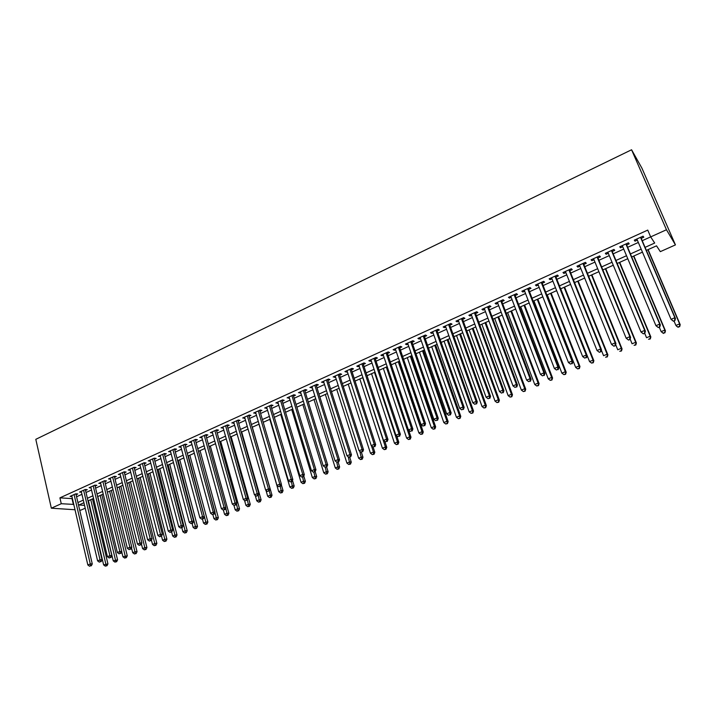 <?xml version="1.0" encoding="UTF-8"?>
<svg xmlns="http://www.w3.org/2000/svg" width="716" height="716" viewBox="0 0 716 716"><rect width="100%" height="100%" fill="white"/><g stroke="black" fill="none" stroke-linecap="round" stroke-linejoin="round"><path stroke-width="1.07" d="M85.204 508.199L80.881 510.132L79.682 510.052M646.36 250.385L656.518 245.83L660.322 251.647L675.439 244.899L641.903 168.135L631.575 149.769L35.8 439.329L51.346 508.199L61.263 503.715L73.766 504.413M76.102 494.729L77.758 493.977L75.762 493.807L70.079 496.385L71.94 496.546M85.607 490.424L87.28 489.663L85.293 489.476L79.566 492.08L81.445 492.25M95.192 486.075L96.875 485.314L94.906 485.117L89.124 487.739L91.03 487.918M104.849 481.689L106.55 480.919L104.59 480.713L98.772 483.363L100.696 483.551M114.587 477.268L116.305 476.498L114.363 476.274L108.492 478.941L110.443 479.156L110.201 478.172L127.367 548.322L129.882 547.257L131.816 547.301L114.345 476.283M124.414 472.82L126.141 472.032L124.217 471.799L118.301 474.493L120.27 474.699M134.313 468.327L136.058 467.53L134.161 467.288L128.182 470L130.178 470.206M144.301 463.789L146.064 462.992L144.176 462.733L138.152 465.472L140.166 465.668M154.379 459.225L156.151 458.419L154.289 458.15L148.212 460.907L150.235 461.104M164.537 454.615L166.318 453.801L164.474 453.523L158.352 456.298L160.393 456.495M174.776 449.97L176.584 449.147L174.758 448.851L168.573 451.653L170.641 451.841M185.113 445.28L186.93 444.457L185.122 444.144L178.893 446.972L180.978 447.16M195.531 440.555L197.365 439.722L195.575 439.391L189.292 442.246L191.396 442.425M206.047 435.784L207.891 434.943L206.127 434.603L199.791 437.485L201.912 437.655M216.644 430.978L218.505 430.128L216.769 429.77L210.37 432.679L212.518 432.849M227.339 426.118L229.218 425.268L227.5 424.901L221.047 427.828L223.213 427.998M238.124 421.232L240.021 420.364L238.321 419.988L231.814 422.941L233.998 423.102M249.007 416.291L250.922 415.423L249.249 415.02L242.679 418.001L244.89 418.162M259.989 411.315L261.922 410.438L260.266 410.017L253.643 413.025L255.872 413.177M271.06 406.285L273.011 405.399L271.382 404.97L264.696 408.004L266.952 408.156M282.238 401.22L284.198 400.325L282.596 399.877L275.857 402.938L278.121 403.081M293.506 396.1L295.493 395.205L293.909 394.74L287.107 397.827L289.407 397.971M304.882 390.945L306.887 390.032L305.329 389.558L298.465 392.672L300.783 392.807M316.365 385.736L318.378 384.823L316.848 384.322L309.921 387.463L312.265 387.598M327.946 380.482L329.986 379.561L328.474 379.041L321.484 382.219L323.847 382.335M339.635 375.184L341.684 374.244L340.207 373.716L333.155 376.92L335.544 377.037M351.431 369.832L353.498 368.892L352.048 368.337L344.933 371.568L346.401 372.105L347.341 371.685M363.325 364.426L365.42 363.477L363.996 362.914L356.81 366.171L358.26 366.726L359.253 366.279M375.345 358.985L377.457 358.018L376.052 357.436L368.803 360.73L370.226 361.303L371.264 360.828M387.463 353.48L389.594 352.514L388.224 351.905L380.912 355.234L382.299 355.825L383.4 355.324M399.698 347.931L401.855 346.956L400.512 346.329L393.129 349.685L394.489 350.294L395.635 349.775M412.049 342.329L414.224 341.344L412.917 340.7L405.462 344.083L406.786 344.709L407.995 344.163M424.516 336.672L426.709 335.679L425.429 335.016L417.911 338.426L419.209 339.08L420.471 338.507M437.1 330.962L439.32 329.96L438.067 329.27L430.468 332.725L431.739 333.396L433.064 332.797M449.809 325.198L452.047 324.187L450.829 323.48L443.159 326.961L444.394 327.651L445.773 327.024M462.634 319.381L464.89 318.351L463.708 317.635L455.967 321.144L457.166 321.86L458.607 321.207M475.585 313.51L477.858 312.471L476.704 311.728L468.89 315.273L470.063 316.007L471.567 315.326M488.652 307.576L490.952 306.529L489.833 305.768L481.94 309.348L483.085 310.1L484.642 309.393M501.853 301.588L504.18 300.532L503.088 299.744L495.123 303.36L496.224 304.139L497.853 303.405M515.18 295.538L517.525 294.473L516.478 293.667L508.432 297.319L509.497 298.116L511.188 297.355M528.641 289.434L531.003 288.36L529.992 287.528L521.866 291.215L522.904 292.038L524.658 291.242M542.227 283.267L544.616 282.185L543.641 281.325L535.434 285.058L536.436 285.899L538.253 285.075M555.956 277.047L558.364 275.946L557.433 275.069L549.145 278.837L550.103 279.696L551.991 278.846M569.811 270.755L572.254 269.646L571.35 268.751L562.982 272.545L563.904 273.44L565.864 272.545M583.808 264.41L586.27 263.291L585.411 262.36L576.962 266.2L577.848 267.113L579.87 266.191M597.95 257.993L600.438 256.865L599.614 255.907L591.076 259.792L591.926 260.722L594.02 259.774M612.225 251.513L614.74 250.376L613.961 249.401L605.333 253.312L606.139 254.278L608.314 253.294M626.652 244.97L629.194 243.816L628.451 242.814L619.743 246.769L620.503 247.763L622.75 246.743M645.071 247.369L654.692 243.037L650.674 236.898L647.747 230.096L59.92 497.853L72.423 498.64M76.576 496.761L81.937 494.335M86.09 492.456L91.532 489.995M95.676 488.115L101.198 485.618M105.342 483.739L110.944 481.206M115.097 479.326L120.78 476.758M124.924 474.878L130.688 472.265M134.841 470.385L140.685 467.736M144.838 465.865L150.772 463.171M154.916 461.301L160.939 458.571M165.083 456.701L171.196 453.935M175.331 452.056L181.533 449.245M185.677 447.375L191.969 444.529M196.103 442.649L202.485 439.767M206.62 437.888L213.1 434.961M217.234 433.09L223.804 430.11M227.939 428.24L234.606 425.223M238.732 423.353L245.499 420.292M249.624 418.421L256.489 415.316M260.615 413.454L267.578 410.295M271.704 408.433L278.766 405.229M282.883 403.368L290.061 400.119M294.169 398.257L301.445 394.964M305.553 393.111L312.937 389.764M317.045 387.911L324.536 384.51M328.635 382.657L336.243 379.22M340.333 377.359L348.048 373.868M352.138 372.016L359.969 368.471M364.05 366.628L371.998 363.03M376.07 361.186L384.134 357.535M388.206 355.691L396.387 351.986M400.459 350.142L408.764 346.383M412.819 344.548L421.25 340.735M425.295 338.901L433.851 335.025M437.897 333.2L446.569 329.27M450.615 327.445L459.421 323.453M463.449 321.627L472.39 317.582M476.408 315.765L485.484 311.657M489.493 309.84L498.703 305.669M502.713 303.861L512.056 299.628M516.048 297.82L525.535 293.524M529.518 291.716L539.148 287.358M543.122 285.559L552.895 281.137M556.86 279.338L566.777 274.855M570.733 273.065L580.801 268.5M584.748 266.719L594.969 262.092M598.898 260.311L609.28 255.612M613.2 253.84L623.726 249.07M627.637 247.306L638.332 242.464M642.225 240.701L650.665 236.88M641.223 238.356L643.791 237.193L643.093 236.164L634.295 240.164L635.011 241.176L637.33 240.129M59.92 497.853L61.263 503.715M650.674 236.898L666.462 229.746L631.575 149.769M51.346 508.199L75.01 509.747M83.915 502.748L78.939 504.977L84.542 505.38M642.449 252.139L631.709 256.963M627.789 258.718L617.21 263.47M613.272 265.233L602.854 269.914M598.898 271.686L588.633 276.286M584.677 278.068L574.563 282.605M570.589 284.386L560.628 288.852M556.645 290.642L546.836 295.046M542.835 296.836L533.169 301.176M529.169 302.966L519.646 307.245M515.627 309.043L506.248 313.25M502.229 315.058L492.984 319.211M488.947 321.019L479.845 325.1M475.8 326.917L466.832 330.944M462.778 332.761L453.935 336.726M449.881 338.543L441.172 342.454M437.109 344.28L428.526 348.128M424.454 349.954L415.996 353.749M411.924 355.575L403.582 359.316M399.501 361.15L391.285 364.838M387.204 366.673L379.104 370.297M375.014 372.141L367.04 375.712M362.94 377.556L355.073 381.082M350.974 382.926L343.224 386.398M339.115 388.242L331.481 391.67M327.373 393.514L319.846 396.888M315.729 398.74L308.319 402.061M304.193 403.913L296.889 407.189M292.763 409.042L285.559 412.273M281.433 414.125L274.335 417.312M270.2 419.164L263.211 422.297M259.076 424.158L252.184 427.246M248.04 429.108L241.256 432.151M237.112 434.012L230.418 437.011M226.274 438.872L219.678 441.835M215.525 443.696L209.027 446.614M204.874 448.476L198.475 451.349M194.322 453.21L188.004 456.047M183.851 457.909L177.631 460.701M173.469 462.563L167.338 465.319M163.185 467.181L157.135 469.893M152.982 471.763L147.022 474.431M142.869 476.301L136.998 478.932M132.836 480.803L127.045 483.398M122.884 485.26L117.182 487.82M113.021 489.69L107.4 492.205M103.238 494.076L97.707 496.564M93.536 498.425L88.086 500.878M675.439 244.899L666.462 229.746M77.928 502.543L83.298 500.126M87.459 498.255L92.91 495.803M97.072 493.933L102.603 491.445M106.765 489.574L112.376 487.05M116.538 485.18L122.23 482.611M126.383 480.74L132.165 478.145M136.326 476.274L142.189 473.634M146.341 471.763L152.293 469.087M156.446 467.217L162.487 464.505M166.64 462.634L172.762 459.878M176.915 458.007L183.126 455.215M187.279 453.344L193.589 450.507M197.732 448.637L204.132 445.764M208.275 443.893L214.773 440.975M218.917 439.114L225.504 436.142M229.648 434.281L236.334 431.274M240.469 429.412L247.253 426.36M251.388 424.499L258.27 421.402M262.405 419.54L269.386 416.399M273.512 414.546L280.6 411.351M284.726 409.498L291.922 406.267M296.039 404.406L303.342 401.13M307.459 399.277L314.861 395.939M318.978 394.095L326.487 390.712M330.595 388.86L338.22 385.432M342.329 383.588L350.061 380.106M354.16 378.263L362.01 374.728M366.109 372.884L374.074 369.304M378.164 367.46L386.246 363.826M390.327 361.983L398.535 358.295M402.607 356.461L410.939 352.711M415.003 350.885L423.451 347.081M427.515 345.255L436.098 341.398M440.152 339.572L448.851 335.652M452.906 333.835L461.731 329.861M465.776 328.044L474.735 324.008M478.771 322.191L487.873 318.101M491.892 316.284L501.128 312.131M505.147 310.323L514.518 306.108M518.527 304.309L528.041 300.031M532.033 298.232L541.69 293.882M545.682 292.092L555.482 287.68M559.456 285.89L569.399 281.415M573.373 279.634L583.468 275.087M587.424 273.306L597.672 268.697M601.619 266.916L612.028 262.235M615.957 260.472L626.518 255.719M630.438 253.947L641.169 249.123M72.056 498.81L73.399 504.583M634.537 240.057L635.011 241.176M620.038 246.635L620.503 247.763M605.682 253.16L606.139 254.278M591.47 259.613L591.926 260.722M577.391 266.003L577.848 267.113M563.465 272.331L563.904 273.44M549.664 278.596L550.103 279.696M536.007 284.798L536.436 285.899M522.483 290.938L522.904 292.038M509.085 297.024L509.497 298.116M495.821 303.047L496.224 304.139M482.682 309.017L483.085 310.1M469.669 314.924L470.063 316.007M456.781 320.777L457.166 321.86M444.01 326.577L444.394 327.651M431.363 332.322L431.739 333.396M418.833 338.006L419.209 339.08M406.42 343.644L406.786 344.709M394.122 349.229L394.489 350.294M381.941 354.76L382.299 355.825M369.868 360.246L370.226 361.303M357.911 365.679L358.26 366.726M346.061 371.058L346.401 372.105M334.318 376.392L334.649 377.439M322.683 381.673L323.014 382.72M311.147 386.909L311.469 387.956M299.718 392.1L300.04 393.138M288.396 397.246L288.709 398.284M277.164 402.347L277.477 403.377M266.039 407.395L266.343 408.424M255.012 412.407L255.308 413.436M244.075 417.374L244.371 418.395M233.237 422.288L233.532 423.317M222.497 427.175L222.783 428.186M211.846 432.008L212.124 433.019M201.286 436.805L201.563 437.816M190.823 441.557L191.091 442.569M180.441 446.274L180.709 447.276M170.148 450.946L170.417 451.948M159.945 455.573L160.205 456.575M149.832 460.173L150.083 461.167M139.799 464.729L140.05 465.722M129.847 469.248L130.097 470.233M119.984 473.723L120.225 474.717M673.407 321.215L674.92 320.58L673.407 321.215L671.053 319.318L636.855 239.001M673.156 320.902L671.053 319.318L674.857 317.716L675.465 318.504L640.766 237.291M640.525 237.336L674.857 317.716L674.678 320.267M674.92 320.58L675.465 318.504M673.998 320.965L675.904 325.44L679.618 323.892L680.2 324.643L648.096 249.607M679.448 326.371L677.962 326.988L679.681 326.666L679.618 323.892L647.882 249.705M678.195 327.284L676.495 326.192L677.962 326.988M680.2 324.643L679.681 326.666M658.299 327.57L659.803 326.935L658.299 327.57L655.937 325.682L622.276 245.624M658.031 327.266L655.937 325.682L659.696 324.097L660.358 324.867L626.205 243.905M625.909 243.968L659.696 324.097L659.534 326.63M659.803 326.935L660.358 324.867M643.344 333.853L644.83 333.226L643.344 333.853L640.981 331.982L607.848 252.175M643.066 333.558L640.981 331.982L644.704 330.416L645.402 331.159L611.759 250.394M611.437 250.537L644.704 330.416L644.552 332.931M644.83 333.226L645.402 331.159M628.55 340.064L630.017 339.447L628.55 340.064L626.169 338.22L593.564 258.664M628.245 339.787L626.169 338.22L629.856 336.672L630.599 337.388L597.493 256.874M597.117 257.044L629.856 336.672L629.722 339.16M630.017 339.447L630.599 337.388M613.898 346.222L615.357 345.613L613.898 346.222L611.518 344.396L579.423 265.081M613.585 345.944L611.518 344.396L615.169 342.857L615.957 343.546L583.361 263.291M582.94 263.479L615.169 342.857L615.044 345.336M615.357 345.613L615.957 343.546M659.266 327.158L661.145 331.615L664.824 330.085L665.45 330.81L633.839 256.006M664.663 332.546L663.195 333.155L664.913 332.833L664.824 330.085L633.579 256.122M663.446 333.45L661.145 331.615L663.195 333.155M665.45 330.81L664.913 332.833M644.686 333.28L646.539 337.728L650.182 336.207L650.844 336.914L619.716 262.342M650.03 338.659L648.571 339.268L650.298 338.937L650.182 336.207L619.412 262.477M650.844 336.914L650.298 338.937M630.134 339.053L632.076 343.787L635.683 342.275L636.39 342.955L605.727 268.616M635.54 344.709L634.099 345.309L635.826 344.978L635.683 342.275L605.378 268.777M636.39 342.955L635.826 344.978M615.653 344.593L617.756 349.775L621.327 348.28L622.07 348.943L591.881 274.828M621.193 350.697L619.77 351.288L621.497 350.956L621.327 348.28L591.488 275.007M622.07 348.943L621.497 350.956M599.399 352.317L600.849 351.708L599.399 352.317L597.019 350.5L565.416 271.445M599.068 352.048L597.019 350.5L600.626 348.978L601.458 349.65L569.39 269.699M568.907 269.86L600.626 348.978L600.518 351.44M600.849 351.708L601.458 349.65M601.324 350.088L603.579 355.709L607.114 354.232L607.902 354.868L578.17 280.985M606.998 356.622L605.584 357.212L607.311 356.881L607.114 354.232L577.731 281.182M607.902 354.868L607.311 356.881M555.007 276.17L586.234 355.046L582.654 356.55L551.553 277.736M555.518 275.937L587.102 355.691L586.234 355.046L586.135 357.49L584.703 358.09L586.135 357.49M586.485 357.74L587.102 355.691M582.654 356.55L584.703 358.09M560.717 288.817L589.545 361.58L593.036 360.121L593.868 360.73L564.584 287.08M592.938 362.493L591.541 363.084L593.269 362.744L593.036 360.121L564.101 287.295M591.541 363.084L589.545 361.58M593.868 360.73L593.269 362.744M541.242 282.417L571.986 361.043L568.441 362.538L537.823 283.975M541.797 282.167L572.889 361.67L571.986 361.043L571.896 363.468L570.482 364.068L571.896 363.468M572.263 363.719L572.889 361.67M568.441 362.538L570.482 364.068M547.257 294.849L575.646 367.397L579.101 365.948L579.969 366.538L551.141 293.113M579.011 368.31L577.624 368.892L579.36 368.543L579.101 365.948L550.613 293.345M577.624 368.892L575.646 367.397M579.969 366.538L579.36 368.543M527.62 288.611L557.88 366.986L554.372 368.463L524.237 290.141M528.211 288.333L558.829 367.594L557.88 366.986L557.8 369.393L556.395 369.984L557.8 369.393M558.176 369.635L558.829 367.594M554.372 368.463L556.395 369.984M533.93 300.836L561.881 373.152L565.309 371.72L566.213 372.293L537.814 299.091M565.228 374.065L563.859 374.638L565.586 374.298L565.309 371.72L537.251 299.342M563.859 374.638L561.881 373.152M566.213 372.293L565.586 374.298M514.124 294.732L543.909 372.866L540.446 374.334L510.777 296.254M514.768 294.446L544.903 373.457L543.909 372.866L543.847 375.265L542.46 375.846L543.847 375.265M544.241 375.497L544.903 373.457M540.446 374.334L542.46 375.846M520.72 306.761L548.25 378.853L551.642 377.439L552.582 377.994L524.622 305.007M551.571 379.766L550.219 380.339L551.955 379.99L551.642 377.439L524.014 305.285M550.219 380.339L548.25 378.853M552.582 377.994L551.955 379.99M500.761 300.801L530.082 378.692L526.654 380.142L497.441 302.313M501.46 300.55L531.111 379.256L530.082 378.692L530.028 381.073L528.659 381.646L530.028 381.073M530.44 381.297L531.111 379.256M526.654 380.142L528.659 381.646M507.644 312.632L534.754 384.501L538.119 383.096L539.094 383.633L511.546 310.878M538.056 385.414L536.714 385.978L538.45 385.629L538.119 383.096L510.902 311.165M536.714 385.978L534.754 384.501M539.094 383.633L538.45 385.629M487.533 306.815L516.397 384.456L512.996 385.888L484.24 308.31M488.249 306.484L517.453 385.002L516.397 384.456L516.352 386.819L514.992 387.392L516.352 386.819M516.773 387.034L517.453 385.002M512.996 385.888L514.992 387.392M494.684 318.441L521.382 390.095L524.712 388.707L525.723 389.218L498.596 316.687M524.667 391.008L523.333 391.562L525.07 391.205L524.712 388.707L497.915 316.991M523.333 391.562L521.382 390.095M525.723 389.218L525.07 391.205M474.422 312.767L502.838 390.166L499.473 391.589L471.164 314.243M475.182 312.418L503.939 390.694L502.838 390.166L502.802 392.511L501.46 393.084L502.802 392.511M503.25 392.717L503.939 390.694M499.473 391.589L501.46 393.084M481.85 324.205L508.145 395.635L511.439 394.256L512.486 394.758L485.77 322.442M511.403 396.539L510.087 397.094L511.824 396.736L511.439 394.256L485.045 322.764M510.087 397.094L508.145 395.635M512.486 394.758L511.824 396.736M461.444 318.656L489.413 395.823L486.083 397.228L458.213 320.124M462.259 318.351L490.55 396.324L489.413 395.823L489.395 398.15L488.061 398.714L489.395 398.15M489.851 398.347L490.55 396.324M486.083 397.228L488.061 398.714M469.132 329.906L495.033 401.121L498.3 399.761L499.383 400.235L473.061 328.143M498.273 402.025L496.967 402.571L498.703 402.213L498.3 399.761L472.3 328.483M496.967 402.571L495.033 401.121M499.383 400.235L498.703 402.213M448.583 324.5L476.122 401.425L472.82 402.813L445.388 325.95M449.424 324.115L477.295 401.909L476.122 401.425L476.113 403.735L474.789 404.289L476.113 403.735M476.579 403.922L477.295 401.909M472.82 402.813L474.789 404.289M456.54 335.562L482.047 406.554L485.278 405.202L486.397 405.668L460.478 333.79M485.26 407.458L483.962 408.004L485.708 407.646L485.278 405.202L459.672 334.148M483.962 408.004L482.047 406.554M486.397 405.668L485.708 407.646M435.847 330.282L462.966 406.965L459.69 408.344L432.679 331.723M436.724 329.888L464.165 407.431L462.966 406.965L462.957 409.266L461.65 409.812L462.957 409.266M463.44 409.445L464.165 407.431M459.69 408.344L461.65 409.812M444.054 341.156L469.177 411.942L472.381 410.599L473.527 411.038L448.001 339.384M472.372 412.846L471.092 413.374L472.828 413.016L472.381 410.599L447.169 339.76M471.092 413.374L469.177 411.942M473.527 411.038L472.828 413.016M423.237 336.01L449.925 412.461L446.686 413.821L420.095 337.433M424.14 335.598L451.161 412.899L449.925 412.461L449.934 414.743L448.637 415.28L449.934 414.743M450.427 414.913L451.161 412.899M446.686 413.821L448.637 415.28M431.694 346.705L456.432 417.276L459.609 415.942L460.782 416.372L435.641 344.933M459.609 418.171L458.338 418.699L460.075 418.341L459.609 415.942L434.773 345.327M458.338 418.699L456.432 417.276M460.782 416.372L460.075 418.341M410.733 341.684L437.011 417.893L433.806 419.245L407.628 343.098M411.682 341.255L438.281 418.323L437.011 417.893L437.029 420.167L435.749 420.704L437.029 420.167M437.539 420.328L438.281 418.323M433.806 419.245L435.749 420.704M419.442 352.2L443.804 422.556L446.954 421.241L448.162 421.643L423.398 350.428M446.963 423.451L445.701 423.979L447.446 423.612L446.954 421.241L422.494 350.831M445.701 423.979L443.804 422.556M448.162 421.643L447.446 423.612M398.356 347.305L424.23 423.281L421.053 424.624L395.277 348.71M399.34 346.866L425.528 423.693L424.23 423.281L424.257 425.537L422.977 426.065L424.257 425.537M424.776 425.698L425.528 423.693M421.053 424.624L422.977 426.065M407.297 357.651L431.3 427.792L434.415 426.485L435.659 426.879L411.261 355.87M434.433 428.687L433.189 429.206L434.925 428.839L434.433 428.687L434.415 426.485L410.322 356.291M433.189 429.206L431.3 427.792M435.659 426.879L434.925 428.839M386.085 352.881L411.557 428.615L408.415 429.94L383.042 354.268M387.105 352.415L412.89 429.009L411.557 428.615L411.593 430.853L410.34 431.381L411.593 430.853M412.13 431.005L412.89 429.009M408.415 429.94L410.34 431.381M395.268 363.048L418.905 432.974L421.993 431.685L423.263 432.052L399.242 361.267M422.019 433.869L420.784 434.379L422.53 434.012L422.019 433.869L421.993 431.685L398.266 361.705M420.784 434.379L418.905 432.974M423.263 432.052L422.53 434.012M373.94 358.394L399.018 433.905L395.894 435.212L370.915 359.772M374.987 357.919L400.378 434.272L399.018 433.905L399.063 436.125L397.81 436.653L399.063 436.125M399.6 436.268L400.378 434.272M395.894 435.212L397.81 436.653M383.346 368.4L406.625 438.111L409.686 436.832L410.984 437.19L408.612 430.092M409.722 438.998L408.496 439.517L410.241 439.141L409.722 438.998L409.686 436.832L386.318 367.066M408.496 439.517L406.625 438.111M410.984 437.19L410.241 439.141M361.893 363.862L386.586 439.132L383.499 440.438L358.904 365.223M362.985 363.37L387.974 439.49L386.586 439.132L386.64 441.342L385.405 441.861L386.64 441.342M387.195 441.486L387.974 439.49M383.499 440.438L385.405 441.861M371.532 373.698L394.462 443.204L397.496 441.933L398.821 442.273L396.682 435.802M397.541 444.09L396.324 444.6L398.069 444.224L397.541 444.09L397.496 441.933L374.477 372.374M396.324 444.6L394.462 443.204M398.821 442.273L398.069 444.224M349.963 369.286L374.271 444.323L371.21 445.612L347 370.628M351.082 368.776L375.694 444.663L374.271 444.323L374.334 446.515L373.108 447.035L374.334 446.515M374.907 446.65L375.694 444.663M371.21 445.612L373.108 447.035L374.826 452.306L374.056 454.248L372.311 454.624L374.056 454.248M359.826 378.952L382.416 448.243L385.414 446.99L386.774 447.312L384.859 441.45M385.468 449.129L384.268 449.63L386.014 449.254L385.468 449.129L385.414 446.99L362.744 377.645M384.268 449.63L382.416 448.243M386.774 447.312L386.014 449.254M338.149 374.647L362.081 449.46L359.047 450.74L335.204 375.99M339.295 374.128L363.531 449.782L362.081 449.46L362.144 451.644L360.936 452.154L362.144 451.644M362.726 451.769L363.531 449.782M359.047 450.74L360.936 452.154M348.227 384.161L370.467 453.237L373.448 451.993L371.434 445.773M373.501 454.123L373.448 451.993L374.826 452.306M372.311 454.624L370.467 453.237M326.433 379.972L349.99 454.553L346.991 455.815L323.525 381.297M327.615 379.435L351.475 454.857L349.99 454.553L350.07 456.719L348.871 457.22L350.07 456.719M350.661 456.835L351.475 454.857M346.991 455.815L348.871 457.22M336.726 389.316L358.635 458.195L361.58 456.96L362.994 457.255L361.392 452.252M361.652 459.072L360.47 459.565L362.215 459.189L361.652 459.072L359.772 451.277M360.47 459.565L358.635 458.195M362.994 457.255L362.215 459.189M314.825 385.244L338.024 459.591L335.043 460.844L311.943 386.55M316.042 384.689L339.527 459.887L338.024 459.591L338.113 461.748L336.923 462.25L338.113 461.748M338.713 461.856L339.527 459.887M335.043 460.844L336.923 462.25M325.324 394.426L346.902 463.1L349.829 461.874L351.27 462.16L349.712 457.238M349.9 463.986L348.737 464.469L350.482 464.093L349.9 463.986L348.2 456.719M348.737 464.469L346.902 463.1M351.27 462.16L350.482 464.093M303.324 390.462L326.156 464.586L323.211 465.83L300.46 391.768M304.569 389.898L327.695 464.863L326.156 464.586L326.254 466.725L325.073 467.226L326.254 466.725M326.872 466.832L327.695 464.863M323.211 465.83L325.073 467.226M314.029 399.501L335.285 467.96L338.176 466.751L339.644 467.011L338.113 462.115M338.265 468.846L337.102 469.329L338.847 468.944L338.265 468.846L336.735 462.106M337.102 469.329L335.285 467.96M339.644 467.011L338.847 468.944M291.922 395.644L314.405 469.535L311.487 470.77L289.085 396.933M293.193 395.062L315.962 469.794L314.405 469.535L314.512 471.665L313.34 472.157L314.512 471.665M315.13 471.763L315.962 469.794M311.487 470.77L313.34 472.157M302.832 404.522L323.766 472.784L326.63 471.584L328.125 471.835L326.612 466.939M326.729 473.661L325.574 474.144L327.319 473.759L326.729 473.661L325.306 467.262M325.574 474.144L323.766 472.784M328.125 471.835L327.319 473.759M280.627 400.772L302.761 474.44L299.87 475.666L277.817 402.052M281.925 400.181L304.345 474.69L302.761 474.44L302.868 476.561L301.713 477.044L302.868 476.561M303.503 476.65L304.345 474.69M299.87 475.666L301.713 477.044M291.725 409.507L312.346 477.563L315.192 476.373L316.705 476.605L315.192 471.629M315.291 478.431L314.154 478.915L315.899 478.53L315.291 478.431L313.939 472.256M314.154 478.915L312.346 477.563M316.705 476.605L315.899 478.53M269.431 405.856L291.224 479.308L288.351 480.517L266.638 407.127M270.755 405.256L292.835 479.532L291.224 479.308L291.34 481.403L290.195 481.886L291.34 481.403M291.985 481.492L292.835 479.532M288.351 480.517L290.195 481.886M280.726 414.448L301.033 482.298L303.853 481.116L305.392 481.331L303.79 475.997M303.96 483.166L302.832 483.64L304.577 483.255L303.96 483.166L302.626 477.026M302.832 483.64L301.033 482.298M305.392 481.331L304.577 483.255M258.324 410.895L279.786 484.123L276.94 485.323L255.567 412.156M259.684 410.286L281.424 484.338L279.786 484.123L279.911 486.209L278.775 486.683L279.911 486.209M280.565 486.289L281.424 484.338M276.94 485.323L278.775 486.683M269.816 419.334L289.819 486.987L292.611 485.815L294.178 486.021L292.486 480.338M292.728 487.856L291.609 488.321L293.354 487.936L292.728 487.856L291.403 481.743M291.609 488.321L289.819 486.987M294.178 486.021L293.354 487.936M247.324 415.898L268.455 488.894L265.636 490.084L244.595 417.133M248.712 415.262L270.111 489.1L268.455 488.894L268.581 490.97L267.462 491.445L268.581 490.97M265.976 490.335L267.677 496.251L270.424 495.096L269.252 491.042L270.111 489.1M265.636 490.084L267.462 491.445M258.995 424.194L278.703 491.641L281.469 490.478L283.053 490.675L281.29 484.642M281.594 492.51L280.484 492.966L282.229 492.581L281.594 492.51L280.278 486.415M280.484 492.966L278.703 491.641M283.053 490.675L282.229 492.581M236.423 420.847L257.223 493.628L254.431 494.801L233.711 422.082M237.837 420.202L258.906 493.816L257.223 493.628L257.357 495.687L256.247 496.161L257.357 495.687M258.037 495.758L258.906 493.816M254.431 494.801L256.247 496.161M270.55 497.119L269.458 497.575L271.194 497.19L270.55 497.119L270.424 495.096L272.035 495.275L252.3 427.192M269.458 497.575L267.677 496.251M272.035 495.275L271.194 497.19M225.612 425.752L246.089 498.318L243.324 499.482L222.927 426.978M227.053 425.098L247.799 498.488L246.089 498.318L246.232 500.368L245.132 500.833L246.232 500.368M246.922 500.43L247.799 498.488M243.324 499.482L245.132 500.833M255.209 495.382L256.758 500.815L259.478 499.678L261.107 499.849L241.668 431.963M259.613 501.683L258.521 502.14L260.266 501.746L259.613 501.683L258.234 495.32M258.521 502.14L256.758 500.815M261.107 499.849L260.266 501.746M214.898 430.62L235.054 502.963L232.315 504.118L212.231 431.829M216.357 429.958L236.781 503.124L235.054 502.963L235.206 505.004L234.114 505.46L235.206 505.004M235.904 505.057L236.781 503.124M232.315 504.118L234.114 505.46M244.523 500.377L245.928 505.353L248.622 504.225L250.278 504.377L231.134 436.697M248.765 506.212L247.691 506.668L249.428 506.275L248.765 506.212L247.306 499.562M247.691 506.668L245.928 505.353M250.278 504.377L249.428 506.275M204.275 435.444L224.117 507.563L221.405 508.709L201.635 436.644M205.761 434.773L225.871 507.716L224.117 507.563L224.278 509.595L223.195 510.052L224.278 509.595M224.985 509.649L225.871 507.716M221.405 508.709L223.195 510.052M233.935 505.326L235.188 509.846L237.864 508.718L239.547 508.861L220.68 441.378M238.016 510.705L236.942 511.152L238.688 510.759L238.016 510.705L236.486 503.778M236.942 511.152L235.188 509.846M239.547 508.861L238.688 510.759M193.741 440.233L213.279 512.137L210.585 513.265L191.127 441.414M195.262 439.543L215.051 512.271L213.279 512.137L213.449 514.151L212.375 514.598L213.449 514.151M214.156 514.195L215.051 512.271M210.585 513.265L212.375 514.598M223.383 510.069L224.547 514.294L227.196 513.184L228.896 513.309L210.325 446.032M227.357 515.153L226.292 515.601L228.037 515.207L227.357 515.153L225.764 507.957M226.292 515.601L224.547 514.294M228.896 513.309L228.037 515.207M183.305 444.967L202.539 516.657L199.862 517.784L180.709 446.149M184.844 444.269L204.329 516.782L202.539 516.657L202.709 518.661L201.644 519.109L202.709 518.661M203.434 518.706L204.329 516.782M199.862 517.784L201.644 519.109M212.894 514.634L213.994 518.706L216.626 517.605L218.344 517.722L200.05 450.641M216.787 519.565L215.731 520.004L217.476 519.61L216.787 519.565L198.574 451.304M215.731 520.004L213.994 518.706M218.344 517.722L217.476 519.61M172.95 449.675L191.888 521.141L189.239 522.259L170.372 450.838M174.516 448.959L193.705 521.257L191.888 521.141L192.067 523.136L191.011 523.584L192.067 523.136M192.792 523.172L193.705 521.257M189.239 522.259L191.011 523.584M202.467 519.109L203.532 523.083L206.145 522L207.882 522.098L189.856 455.215M206.306 523.942L205.268 524.38L207.005 523.987L206.306 523.942L188.362 455.886M205.268 524.38L203.532 523.083M207.882 522.098L207.005 523.987M162.684 454.329L181.327 525.589L178.705 526.699L160.133 455.492M164.277 453.613L183.162 525.687L181.327 525.589L181.515 527.567L180.468 528.014L181.515 527.567M182.249 527.602L183.162 525.687M178.705 526.699L180.468 528.014M192.112 523.459L193.159 527.423L195.745 526.35L197.509 526.439L179.761 459.744M195.916 528.283L194.886 528.712L196.623 528.318L195.916 528.283L178.239 460.424M194.886 528.712L193.159 527.423M197.509 526.439L196.623 528.318M152.508 458.956L170.864 530.001L168.26 531.093L149.975 460.102M154.119 458.222L172.717 530.082L170.864 530.001L171.052 531.97L170.014 532.409L171.052 531.97M171.795 531.997L172.717 530.082M168.26 531.093L170.014 532.409M181.837 527.782L182.875 531.728L185.435 530.654L187.216 530.735L169.737 464.245M185.614 532.588L184.594 533.008L186.33 532.615L185.614 532.588L168.197 464.935M184.594 533.008L182.875 531.728M187.216 530.735L186.33 532.615M142.421 463.538L160.482 534.369L157.905 535.461L139.906 464.675M144.05 462.796L162.362 534.44L160.482 534.369L160.688 536.329L159.65 536.758L160.688 536.329M161.431 536.356L162.362 534.44M157.905 535.461L159.65 536.758M171.661 532.06L172.672 535.998L175.214 534.933L177.013 535.004L159.802 468.703M175.402 536.848L174.391 537.277L176.127 536.875L175.402 536.848L158.236 469.401M174.391 537.277L172.672 535.998M177.013 535.004L176.127 536.875M132.415 468.076L150.199 538.701L147.639 539.783L129.927 469.213M134.071 467.333L152.096 538.763L150.199 538.701L150.405 540.652L149.376 541.081L150.405 540.652M151.166 540.67L152.096 538.763M147.639 539.783L149.376 541.081M161.53 536.168L162.559 540.231L165.083 539.175L166.9 539.229L149.939 473.124M165.271 541.081L164.268 541.502L166.005 541.099L165.271 541.081L148.355 473.831M164.268 541.502L162.559 540.231M166.9 539.229L166.005 541.099M122.49 472.587L139.996 542.997L137.463 544.071L120.019 473.706M124.163 471.826L141.911 543.05L139.996 542.997L140.211 544.93L139.19 545.359L140.211 544.93M140.971 544.948L141.911 543.05M137.463 544.071L139.19 545.359M151.443 540.097L152.535 544.428L155.032 543.381L156.867 543.426L140.166 477.509M155.229 545.27L154.226 545.69L155.963 545.288L155.229 545.27L138.564 478.225M154.226 545.69L152.535 544.428M156.867 543.426L155.963 545.288M112.654 477.053L129.882 547.257L130.097 549.181L129.095 549.602L130.097 549.181M130.876 549.199L131.816 547.301M127.367 548.322L129.095 549.602M141.446 543.999L142.591 548.59L145.071 547.552L146.923 547.588L130.473 481.859M145.267 549.432L144.274 549.843L146.01 549.441L145.267 549.432L128.844 482.593M144.274 549.843L142.591 548.59M146.923 547.588L146.01 549.441M102.889 481.483L119.858 551.481L117.361 552.537L100.464 482.584M104.617 480.713L121.809 551.508L119.858 551.481L120.082 553.396L119.08 553.817L120.082 553.396M120.861 553.405L121.809 551.508M117.361 552.537L119.08 553.817M131.529 547.865L132.729 552.716L135.181 551.687L137.051 551.714L120.852 486.173M135.396 553.558L134.411 553.969L136.138 553.566L135.396 553.558L119.205 486.916M134.411 553.969L132.729 552.716M137.051 551.714L136.138 553.566M93.214 485.878L109.915 555.67L107.436 556.717L90.807 486.97M94.87 485.126L111.884 555.688L109.915 555.67L110.139 557.576L109.154 557.988L110.139 557.576M110.926 557.576L111.884 555.688M107.436 556.717L109.154 557.988M121.702 551.714L122.946 556.806L127.269 555.804L111.32 490.451M125.595 557.648L124.62 558.059L126.347 557.648L125.595 557.648L109.646 491.203M124.62 558.059L122.946 556.806M127.269 555.804L126.347 557.648M83.62 490.236L100.052 559.822L97.6 560.861L81.23 491.319M85.293 489.484L102.039 559.831L100.052 559.822L100.285 561.711L99.309 562.132L100.285 561.711M101.081 561.711L102.039 559.831M97.6 560.861L99.309 562.132M97.806 496.519L113.244 560.87L117.567 559.858L101.851 494.702M115.876 561.702L114.909 562.105L116.645 561.702L115.876 561.702L100.168 495.454M114.909 562.105L113.244 560.87M117.567 559.858L116.645 561.702M74.097 494.559L90.279 563.94L87.844 564.969L71.725 495.642M75.887 493.816L92.275 563.94L90.279 563.94L90.511 565.819L89.545 566.231L90.511 565.819M91.317 565.819L92.275 563.94M87.844 564.969L89.545 566.231M88.417 500.726L103.623 564.888L107.937 563.886L92.471 498.909M106.245 565.73L105.279 566.132L107.015 565.721L106.245 565.73L90.762 499.678M105.279 566.132L103.623 564.888M107.937 563.886L107.015 565.721"/></g></svg>
